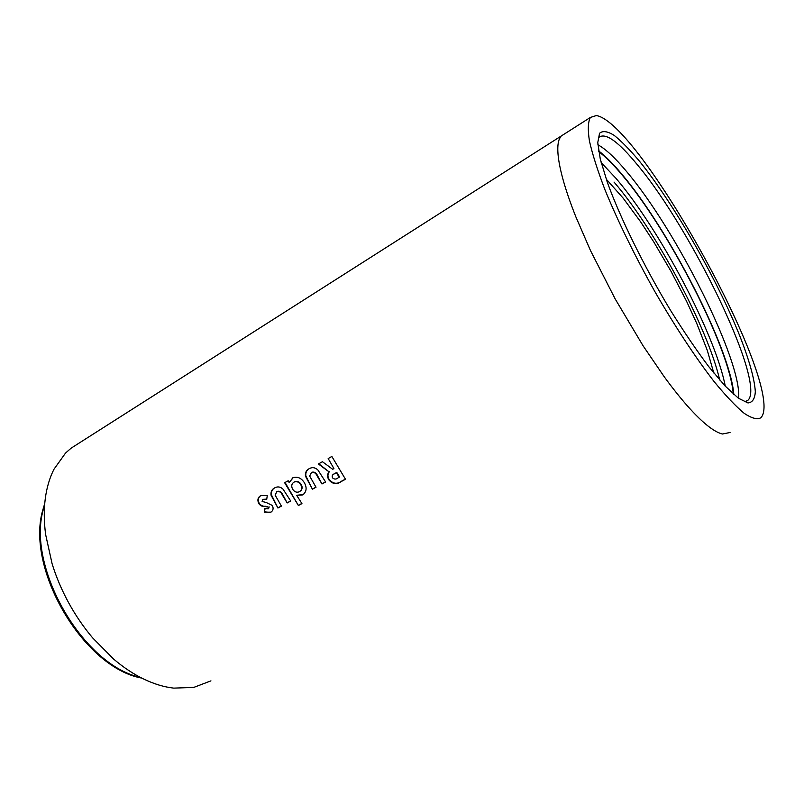 <?xml version="1.0" encoding="UTF-8"?>
<svg xmlns="http://www.w3.org/2000/svg" width="804" height="804" viewBox="0 0 804 804"><rect width="100%" height="100%" fill="white"/><g stroke="black" fill="none" stroke-linecap="round" stroke-linejoin="round"><path stroke-width="1.21" d="M598.739 151.654C605.482 156.69 613.201 164.378 621.894 174.719C668.687 229.562 730.102 348.986 733.248 394M598.608 150.871C605.332 155.976 612.99 163.644 621.582 173.885C668.606 229.029 730.223 348.645 733.841 394.533M597.864 144.76C605.613 148.921 615.251 157.926 626.778 171.765C676.254 230.095 742.062 360.986 738.645 398.312M762.333 415.758L760.896 417.748C757.247 419.799 751.69 418.331 744.213 413.346C735.67 406.241 725.59 395.588 713.942 381.367C695.631 357.73 674.898 326.303 654.737 291.38C634.507 255.2 617.934 221.391 605.04 189.965C597.673 170.709 592.478 154.408 589.443 141.062C587.684 129.695 588.005 121.816 590.397 117.434L596.347 115.555C639.461 122.409 781.046 378.262 762.333 415.758M78.983 443.155L71.074 448.2L65.556 453.044L53.968 469.245C49.677 477.697 46.773 487.465 45.285 498.56C43.828 509.686 43.939 521.675 45.627 534.509L52.109 563.775C56.22 577.091 61.737 590.086 68.652 602.779C75.596 615.442 83.576 627.13 92.601 637.833L113.826 659.25C123.776 667.682 133.876 674.355 144.107 679.249C154.328 684.093 164.207 687.058 173.724 688.123L193.804 687.39L210.939 680.867M328.173 458.521L333.921 468.591L332.665 469.275L322.424 461.717L318.364 463.978L329.067 471.878C327.158 474.239 327.077 476.883 328.816 479.797C332.595 484.209 336.715 484.802 341.167 481.586L345.479 479.244L331.861 456.471L328.173 458.521L333.921 468.591M317.892 469.968C315.419 467.667 312.806 467.094 310.063 468.26L309.128 468.722C306.324 470.189 305.088 472.651 305.43 476.099L312.404 489.204L316.012 487.234L309.661 476.048L311.49 472.461C314.032 471.888 315.942 473.104 317.208 476.099L321.982 483.978L325.63 481.988L317.892 469.968M302.595 494.932L303.118 494.611C306.625 491.525 307.038 487.556 304.354 482.701C301.42 478.109 297.691 476.42 293.189 477.636L289.189 482.581L288.184 480.752L284.636 482.722L298.384 505.515L301.942 503.595L296.646 495.284L302.595 494.932L304.103 493.827M283.088 489.224C280.656 486.933 278.114 486.36 275.44 487.505L274.566 487.938C271.852 489.365 270.667 491.767 271.028 495.143L277.913 508.017L281.41 506.108L275.129 495.123L276.867 491.626C279.35 491.073 281.219 492.269 282.475 495.224L287.189 502.962L290.716 501.033L283.088 489.224M272.335 505.465L266.164 502.47L262.104 501.455L262.878 499.364L266.697 499.525L267.26 495.646L260.848 495.565C257.913 497.254 257.19 499.847 258.657 503.354C260.275 505.716 262.416 506.781 265.069 506.54L268.767 507.213L268.134 508.872L264.777 508.47L264.235 512.198L270.958 512.158C273.209 510.56 273.672 508.329 272.335 505.465M607.05 180.046L623.08 198.055L640.527 221.693L653.823 242.024L671.018 271.31L686.636 301.399L696.726 323.359L707.319 350.443L713.781 372.976M266.757 499.113L262.878 499.364M261.199 495.395C258.345 497.083 257.652 499.646 259.089 503.083L258.657 503.354M259.089 503.083C260.707 505.425 262.828 506.48 265.481 506.239L265.069 506.54M265.481 506.239L268.767 507.213M269.179 506.902L268.636 508.49M265.119 508.6L264.235 512.198M264.637 511.877L270.536 512.419M270.918 512.068L271.792 511.495M274.958 487.737C272.275 489.164 271.109 491.535 271.461 494.882L277.913 508.017M278.295 507.676L281.35 506.007M287.189 502.962L282.887 494.932C281.641 491.998 279.782 490.812 277.3 491.375L276.666 491.736M287.561 502.621L290.656 500.932M292.817 477.807L289.189 482.581M288.184 480.762L284.636 482.722M285.078 482.49L298.384 505.515M298.736 505.133L301.852 503.455M302.957 494.591L296.646 495.284M300.485 491.003C302.384 489.264 302.626 487.083 301.209 484.45C299.41 481.717 297.189 480.832 294.555 481.817L293.962 482.149C291.53 483.847 291.098 486.209 292.666 489.234C294.555 492.038 296.857 492.852 299.56 491.656C301.932 490.018 302.344 487.706 300.807 484.742C298.998 481.978 296.766 481.083 294.123 482.078L293.962 482.149M309.52 468.521C306.736 469.988 305.51 472.43 305.842 475.847L312.404 489.204M312.766 488.872L315.952 487.134M321.982 483.978L317.6 475.817C316.344 472.842 314.444 471.636 311.902 472.219L311.259 472.581M322.334 483.646L325.56 481.887M322.434 461.727L318.364 463.978M318.786 463.757L329.067 471.878M329.449 471.586C327.54 473.948 327.449 476.581 329.178 479.475L328.816 479.797M329.178 479.475C332.936 483.847 337.037 484.43 341.489 481.224L345.388 479.104M331.871 456.481L328.595 458.3M339.218 477.264L336.363 472.662L334.213 473.857C332.353 474.641 331.781 475.978 332.524 477.847C334.303 479.435 336.122 479.465 337.961 477.948L339.559 476.923L336.725 472.35L333.208 474.551M44.622 504.972L43.788 507.977C25.477 565.413 82.44 665.139 140.288 677.34M614.015 182.056C655.109 229.602 707.821 327.871 719.721 380.041M601.161 162.569L615.954 178.317C659.391 228.849 715.399 334.605 725.268 386.171M598.849 137.404C605.382 132.228 618.326 141.474 637.693 165.162C691.993 230.055 765.981 383.026 748.062 400.151L746.755 401.045M725.097 385.99L708.746 366.634C696.565 350.413 683.832 331.67 670.546 310.384C644.024 266.425 620.035 217.593 607.241 182.036L600.276 159.031L597.764 142.609L599.553 133.273C602.719 130.519 607.623 131.243 614.256 135.434C621.683 141.414 630.135 150.067 639.632 161.403C673.842 203.764 716.686 278.586 739.6 335.429C748.976 359.277 754.574 378.945 755.318 391.699C754.896 398.834 752.433 402.583 747.931 402.945L738.343 398.171L725.097 385.99M730.052 432.502L722.505 433.989C719.319 433.326 715.47 431.406 710.957 428.23C704.927 423.959 697.922 417.457 689.953 408.744C681.953 399.97 673.34 389.247 664.104 376.594L643.059 345.77L615.191 298.967L590.518 250.627L575.815 216.748C570.126 202.377 565.755 189.603 562.72 178.408C559.725 167.282 558.087 158.167 557.835 151.062C557.644 145.805 558.177 141.735 559.433 138.841L561.182 136.027L564.368 134.007M141.735 678.084C83.063 667.662 24.442 567.222 43.255 508.5L44.753 503.465M748.062 400.151L745.881 401.216M590.397 117.434L71.074 448.2"/></g></svg>
